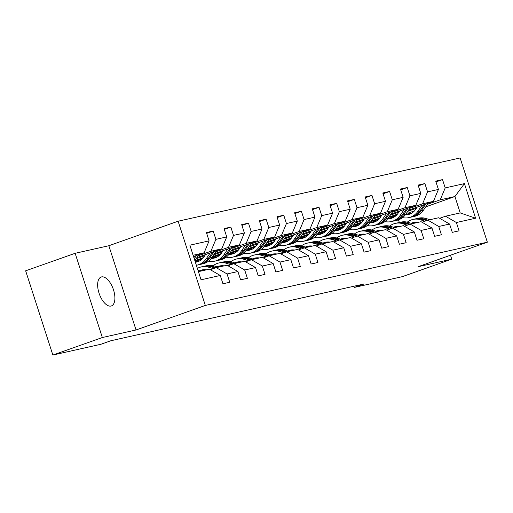 <?xml version="1.0" encoding="UTF-8"?>
<svg xmlns="http://www.w3.org/2000/svg" width="513" height="513" viewBox="0 0 513 513"><rect width="100%" height="100%" fill="white"/><g stroke="black" fill="none" stroke-linecap="round" stroke-linejoin="round"><path stroke-width="0.77" d="M110.975 306.049A15.332 7.374 70.5 0 0 111.385 305.934A15.332 7.374 70.5 0 0 113.367 289.435A15.332 7.374 70.5 0 0 101.561 276.911A15.332 7.374 70.5 0 0 101.157 277.026A15.332 7.374 70.5 0 0 99.169 293.526A15.332 7.374 70.5 0 0 110.975 306.049M75.142 253.294L102.343 337.528L136.041 329.968L108.839 245.733L75.142 253.294L25.65 270.813L52.858 355.047L100.914 344.268L110.814 340.76L364.115 283.952L354.214 287.453L402.275 276.674L451.761 259.155L450.497 255.23M108.839 245.733L178.12 221.212L460.142 157.953L487.35 242.187L205.328 305.44L178.12 221.212M198.441 271.64L209.413 269.178L220.269 275.481L222.956 283.792L229.741 282.265L227.054 273.955L237.91 271.524L240.597 279.835L247.381 278.309L244.695 269.998L255.551 267.568L258.231 275.879L265.022 274.352L262.335 266.042L273.192 263.611L275.872 271.922L282.657 270.396L279.976 262.085L290.833 259.655L293.513 267.966L300.297 266.439L297.617 258.129L308.473 255.698L311.154 264.009L317.938 262.483L315.258 254.172L326.114 251.742L328.795 260.046L335.579 258.526L332.899 250.216L343.755 247.785L346.435 256.09L353.22 254.57L350.539 246.259L361.396 243.829L364.076 252.133L370.861 250.613L368.18 242.303L379.036 239.872L381.717 248.177L388.501 246.657L385.821 238.346L396.671 235.916L399.358 244.22L406.142 242.7L403.462 234.39L414.312 231.959L416.998 240.264L423.783 238.744L421.096 230.433L431.952 228.003L434.639 236.307L441.424 234.787L438.737 226.477L449.593 224.04L452.28 232.351L459.064 230.831L456.378 222.52L475.602 218.211L464.425 183.603L454.928 196.53L440.225 199.826L427.438 204.354M220.269 275.481L201.045 279.79L189.868 245.188L209.092 240.873L206.412 232.569L213.196 231.042L206.662 233.357M464.425 183.603L445.201 187.918L442.52 179.608L435.736 181.127L438.416 189.438L427.56 191.875L424.879 183.564L418.095 185.084L420.775 193.395L409.925 195.831L407.239 187.521L400.454 189.041L403.135 197.351L392.285 199.788L389.598 191.477L382.813 192.997L385.5 201.308L374.644 203.744L371.957 195.434L365.173 196.954L367.859 205.264L357.003 207.701L354.316 199.39L347.532 200.91L350.219 209.221L339.362 211.657L336.675 203.347L329.891 204.867L332.578 213.177L321.722 215.614L319.035 207.303L312.25 208.829L314.937 217.134L304.081 219.57L301.394 211.26L294.609 212.786L297.296 221.09L286.44 223.527L283.753 215.216L276.969 216.743L279.656 225.047L268.799 227.483L266.112 219.173L259.328 220.699L262.015 229.003L251.158 231.44L248.478 223.129L241.687 224.656L244.374 232.96L233.518 235.396L230.837 227.086L224.053 228.612L226.733 236.916L215.877 239.353L213.196 231.042M237.91 271.524L227.054 265.221L216.197 267.658L210.349 269.723M198.114 255.788L210.901 251.261L221.757 248.831L196.845 257.648M216.197 267.658L227.054 273.955M215.877 239.353L210.901 251.261M226.733 236.916L221.757 248.831M255.551 267.568L244.688 261.264L233.838 263.695L227.99 265.766M196.056 258.808L204.751 255.731M215.755 251.832L228.541 247.304L239.398 244.874L214.485 253.691M195.556 260.392L203.437 257.603M233.838 263.695L244.695 269.998M233.518 235.396L228.541 247.304M244.374 232.96L239.398 244.874M273.192 263.611L262.329 257.308L251.479 259.738L245.631 261.81M196.928 260.784L202.282 258.892M213.697 254.852L222.392 251.774M233.396 247.875L246.182 243.348L257.039 240.918L232.126 249.735M213.196 256.436L221.077 253.646M251.479 259.738L262.335 266.042M251.158 231.44L246.182 243.348M262.015 229.003L257.039 240.918M290.833 259.655L279.97 253.351L269.113 255.782L263.272 257.853M214.569 256.827L219.923 254.935M231.337 250.895L240.033 247.817M251.037 243.919L263.823 239.391L274.679 236.961L249.767 245.778M230.837 252.479L238.718 249.69M269.113 255.782L279.976 262.085M268.799 227.483L263.823 239.391M279.656 225.047L274.679 236.961M308.473 255.698L297.611 249.395L286.754 251.825L280.912 253.897M232.209 252.871L237.564 250.979M248.978 246.939L257.673 243.861M268.677 239.962L281.464 235.435L292.32 233.005L267.408 241.822M248.478 248.523L256.359 245.733M286.754 251.825L297.617 258.129M286.44 223.527L281.464 235.435M297.296 221.09L292.32 233.005M326.114 251.742L315.251 245.438L304.395 247.869L298.553 249.94M249.85 248.914L255.205 247.022M266.619 242.982L275.308 239.904M286.318 236.006L299.105 231.478L309.961 229.048L285.048 237.865M266.119 244.566L274 241.777M304.395 247.869L315.258 254.172M304.081 219.57L299.105 231.478M314.937 217.134L309.961 229.048M343.755 247.785L332.892 241.482L322.036 243.912L316.194 245.984M267.491 244.957L272.845 243.066M284.26 239.02L292.949 235.948M303.959 232.049L316.745 227.522L327.602 225.092L302.689 233.909M283.76 240.61L291.634 237.82M322.036 243.912L332.899 250.216M321.722 215.614L316.745 227.522M332.578 213.177L327.602 225.092M361.396 243.829L350.533 237.525L339.677 239.956L333.835 242.027M285.132 241.001L290.486 239.109M301.901 235.063L310.589 231.991M321.6 228.093L334.386 223.565L345.236 221.129L320.33 229.952M301.4 236.653L309.275 233.864M339.677 239.956L350.539 246.259M339.362 211.657L334.386 223.565M350.219 209.221L345.236 221.129M379.036 239.872L368.174 233.569L357.317 235.999L351.476 238.07M302.773 237.044L308.127 235.153M319.541 231.106L328.23 228.035M339.234 224.136L352.027 219.609L362.877 217.172L337.971 225.989M319.035 232.697L326.916 229.907M357.317 235.999L368.18 242.303M357.003 207.701L352.027 219.609M367.859 205.264L362.877 217.172M396.671 235.916L385.814 229.612L374.958 232.043L369.116 234.114M320.413 233.088L325.768 231.19M337.182 227.15L345.871 224.078M356.875 220.18L369.661 215.652L380.518 213.216L355.612 222.033M336.675 228.74L344.556 225.951M374.958 232.043L385.821 238.346M374.644 203.744L369.661 215.652M385.5 201.308L380.518 213.216M414.312 231.959L403.455 225.656L392.599 228.086L386.757 230.157M338.054 229.131L343.409 227.233M354.816 223.193L363.512 220.115M374.516 216.223L387.302 211.696L398.159 209.259L373.252 218.076M354.316 224.784L362.197 221.994M392.599 228.086L403.462 234.39M392.285 199.788L387.302 211.696M403.135 197.351L398.159 209.259M431.952 228.003L421.096 221.699L410.24 224.13L404.398 226.201M355.695 225.175L361.043 223.277M372.457 219.237L381.153 216.159M392.156 212.267L404.943 207.739L415.799 205.303L390.893 214.12M371.957 220.827L379.838 218.038M410.24 224.13L421.096 230.433M409.925 195.831L404.943 207.739M420.775 193.395L415.799 205.303M449.593 224.04L438.737 217.743L427.88 220.173L422.039 222.244M373.336 221.218L378.684 219.32M390.098 215.28L398.793 212.202M409.797 208.31L422.584 203.783L433.44 201.346L408.534 210.163M389.598 216.871L397.479 214.081M427.88 220.173L438.737 226.477M427.56 191.875L422.584 203.783M438.416 189.438L433.44 201.346M475.602 218.211L460.219 212.921L445.521 216.217L439.679 218.288M390.977 217.262L396.325 215.364M407.739 211.324L416.434 208.246M407.989 213.145L414.523 210.83M425.726 206.867L454.928 196.53L460.219 212.921M445.521 216.217L456.378 222.52M445.201 187.918L440.225 199.826M102.343 337.528L52.858 355.047M136.041 329.968L205.328 305.44M487.35 242.187L418.063 266.715L451.761 259.155M353.829 286.254L354.214 287.453M399.338 222.488L398.486 219.853M193.536 256.532L204.116 252.787L193.119 255.25M209.092 240.873L204.116 252.787M442.52 179.608L435.992 181.916M396.709 214.979L390.553 217.159M396.639 214.876L392.766 215.749M379.069 218.936L372.913 221.116M378.998 218.833L375.125 219.705M424.879 183.564L418.351 185.873M361.428 222.892L355.272 225.072M361.357 222.789L357.484 223.662M407.239 187.521L400.711 189.836M343.787 226.849L337.631 229.029M343.716 226.746L339.843 227.618M389.598 191.477L383.07 193.792M326.146 230.805L319.99 232.985M326.076 230.703L322.202 231.575M371.957 195.434L365.429 197.749M308.505 234.762L302.349 236.942M308.435 234.659L304.562 235.531M354.316 199.39L347.788 201.705M290.865 238.718L284.709 240.898M290.794 238.622L286.921 239.488M336.675 203.347L330.148 205.662M273.224 242.675L267.068 244.855M273.153 242.578L269.28 243.444M319.035 207.303L312.507 209.618M255.583 246.631L249.427 248.811M255.512 246.535L251.639 247.401M301.394 211.26L294.866 213.575M237.942 250.588L231.786 252.768M237.872 250.491L233.999 251.357M283.753 215.216L277.225 217.531M220.301 254.544L214.145 256.724M220.231 254.448L216.358 255.314M266.112 219.173L259.584 221.488M202.661 258.501L196.505 260.681M202.597 258.405L198.717 259.27M248.478 223.129L241.944 225.444M230.837 227.086L224.303 229.401M416.569 222.187A15.21 13.312 -102.6 0 0 415.158 223.027M429.913 219.718L426.245 218.538A18.327 16.038 -102.6 0 0 418.634 218.16L416.485 218.641A18.327 16.038 -102.6 0 0 415.806 218.807M424.956 221.212L420.589 219.808A18.327 16.038 -102.6 0 0 412.978 219.429A18.327 16.038 -102.6 0 0 407.29 222.135M418.198 222.347A15.21 13.312 -102.6 0 0 413.658 222.462A15.21 13.312 -102.6 0 0 411.182 223.322M427.784 220.205L424.097 219.019A18.327 16.038 -102.6 0 0 416.485 218.641M413.01 223.508A15.21 13.312 77.4 0 1 415.44 222.206M412.978 219.429L415.126 218.942A18.327 16.038 77.4 0 1 422.738 219.32L426.688 220.596M414.748 222.276A15.21 13.312 -102.6 0 0 411.997 223.585M417.223 207.085L415.652 209.394A15.21 13.312 77.4 0 1 408.188 214.588A15.21 13.312 77.4 0 1 405.289 214.864M421.917 205.431L417.864 211.362A18.327 16.038 77.4 0 1 408.867 217.627A18.327 16.038 77.4 0 1 402.564 217.608M396.735 214.947A18.327 16.038 77.4 0 1 396.183 214.537M428.233 203.193L423.52 210.099A18.327 16.038 77.4 0 1 414.523 216.358L412.369 216.839A18.327 16.038 -102.6 0 0 421.372 210.58L425.828 204.039M410.932 213.594A15.21 13.312 77.4 0 1 406.777 212.741M424.315 204.578L420.012 210.881A18.327 16.038 77.4 0 1 411.016 217.14L408.867 217.627M405.764 214.216A15.21 13.312 -102.6 0 0 409.246 214.293M411.689 216.973A18.327 16.038 -102.6 0 0 412.369 216.839M409.906 214.056A15.21 13.312 77.4 0 1 406.116 213.703M398.928 226.143A15.21 13.312 -102.6 0 0 397.517 226.983M412.272 223.674L408.605 222.495A18.327 16.038 -102.6 0 0 400.993 222.116L398.845 222.597A18.327 16.038 -102.6 0 0 398.165 222.764M407.316 225.169L402.949 223.764A18.327 16.038 -102.6 0 0 395.337 223.386A18.327 16.038 -102.6 0 0 389.649 226.092M400.557 226.304A15.21 13.312 -102.6 0 0 396.017 226.419A15.21 13.312 -102.6 0 0 393.542 227.278M410.15 224.162L406.456 222.975A18.327 16.038 -102.6 0 0 398.845 222.597M395.369 227.464A15.21 13.312 77.4 0 1 397.799 226.162M395.337 223.386L397.485 222.899A18.327 16.038 77.4 0 1 405.097 223.283L409.053 224.553M397.107 226.233A15.21 13.312 -102.6 0 0 394.356 227.541M381.287 230.1A15.21 13.312 -102.6 0 0 379.876 230.94M394.632 227.631L390.964 226.451A18.327 16.038 -102.6 0 0 383.352 226.073L381.204 226.554A18.327 16.038 -102.6 0 0 380.531 226.72M389.675 229.125L385.308 227.721A18.327 16.038 -102.6 0 0 377.696 227.342A18.327 16.038 -102.6 0 0 372.008 230.048M382.916 230.26A15.21 13.312 -102.6 0 0 378.376 230.382A15.21 13.312 -102.6 0 0 375.901 231.235M392.509 228.118L388.816 226.932A18.327 16.038 -102.6 0 0 381.204 226.554M377.728 231.421A15.21 13.312 77.4 0 1 380.159 230.119M377.696 227.342L379.844 226.861A18.327 16.038 77.4 0 1 387.462 227.24L391.413 228.509M379.466 230.19A15.21 13.312 -102.6 0 0 376.715 231.498M399.582 211.048L398.017 213.35A15.21 13.312 77.4 0 1 390.547 218.544A15.21 13.312 77.4 0 1 387.648 218.82M404.276 209.387L400.223 215.319A18.327 16.038 77.4 0 1 391.227 221.584A18.327 16.038 77.4 0 1 384.93 221.565M379.094 218.904A18.327 16.038 77.4 0 1 378.543 218.493M410.592 207.149L405.879 214.056A18.327 16.038 77.4 0 1 396.882 220.314L394.734 220.795A18.327 16.038 -102.6 0 0 403.731 214.537L408.194 207.996M393.291 217.55A15.21 13.312 77.4 0 1 389.136 216.698M406.674 208.534L402.372 214.838A18.327 16.038 77.4 0 1 393.375 221.103L391.227 221.584M388.123 218.179A15.21 13.312 -102.6 0 0 391.605 218.249M394.048 220.93A18.327 16.038 -102.6 0 0 394.734 220.795M392.265 218.012A15.21 13.312 77.4 0 1 388.482 217.659M381.948 215.005L380.377 217.307A15.21 13.312 77.4 0 1 372.906 222.501A15.21 13.312 77.4 0 1 370.008 222.777M386.635 213.344L382.583 219.282A18.327 16.038 77.4 0 1 373.586 225.54A18.327 16.038 77.4 0 1 367.289 225.521M361.453 222.86A18.327 16.038 77.4 0 1 360.902 222.45M392.952 211.106L388.238 218.012A18.327 16.038 77.4 0 1 379.242 224.271L377.093 224.752A18.327 16.038 -102.6 0 0 386.09 218.493L390.553 211.952M375.651 221.507A15.21 13.312 77.4 0 1 371.495 220.654M389.034 212.491L384.731 218.794A18.327 16.038 77.4 0 1 375.734 225.06L373.586 225.54M370.482 222.135A15.21 13.312 -102.6 0 0 373.964 222.206M376.407 224.886A18.327 16.038 -102.6 0 0 377.093 224.752M374.625 221.969A15.21 13.312 77.4 0 1 370.841 221.616M363.646 234.056A15.21 13.312 -102.6 0 0 362.236 234.896M376.991 231.587L373.323 230.408A18.327 16.038 -102.6 0 0 365.711 230.029L363.563 230.51A18.327 16.038 -102.6 0 0 362.89 230.677M372.034 233.082L367.674 231.677A18.327 16.038 -102.6 0 0 360.055 231.299A18.327 16.038 -102.6 0 0 354.368 234.005M365.275 234.217A15.21 13.312 -102.6 0 0 360.735 234.338A15.21 13.312 -102.6 0 0 358.26 235.191M374.868 232.075L371.175 230.888A18.327 16.038 -102.6 0 0 363.563 230.51M360.088 235.377A15.21 13.312 77.4 0 1 362.518 234.075M360.055 231.299L362.204 230.818A18.327 16.038 77.4 0 1 369.822 231.196L373.772 232.466M361.825 234.146A15.21 13.312 -102.6 0 0 359.074 235.454M346.006 238.013A15.21 13.312 -102.6 0 0 344.595 238.853M359.35 235.544L355.682 234.364A18.327 16.038 -102.6 0 0 348.07 233.986L345.922 234.467A18.327 16.038 -102.6 0 0 345.249 234.633M354.393 237.038L350.033 235.634A18.327 16.038 -102.6 0 0 342.415 235.255A18.327 16.038 -102.6 0 0 336.727 237.961M347.634 238.173A15.21 13.312 -102.6 0 0 343.094 238.295A15.21 13.312 -102.6 0 0 340.619 239.148M357.228 236.031L353.534 234.845A18.327 16.038 -102.6 0 0 345.922 234.467M342.447 239.334A15.21 13.312 77.4 0 1 344.883 238.032M342.415 235.255L344.563 234.774A18.327 16.038 77.4 0 1 352.181 235.153L356.131 236.422M344.185 238.103A15.21 13.312 -102.6 0 0 341.434 239.411M328.365 241.969A15.21 13.312 -102.6 0 0 326.954 242.809M341.709 239.5L338.041 238.321A18.327 16.038 -102.6 0 0 330.43 237.942L328.282 238.423A18.327 16.038 -102.6 0 0 327.608 238.59M336.752 240.995L332.392 239.59A18.327 16.038 -102.6 0 0 324.774 239.212A18.327 16.038 -102.6 0 0 319.086 241.918M329.994 242.13A15.21 13.312 -102.6 0 0 325.46 242.251A15.21 13.312 -102.6 0 0 322.978 243.104M339.587 239.988L335.893 238.801A18.327 16.038 -102.6 0 0 328.282 238.423M324.806 243.29A15.21 13.312 77.4 0 1 327.243 241.989M324.774 239.212L326.922 238.731A18.327 16.038 77.4 0 1 334.54 239.109L338.49 240.379M326.544 242.059A15.21 13.312 -102.6 0 0 323.793 243.367M364.307 218.961L362.736 221.263A15.21 13.312 77.4 0 1 355.265 226.457A15.21 13.312 77.4 0 1 352.367 226.733M368.994 217.3L364.942 223.238A18.327 16.038 77.4 0 1 355.945 229.497A18.327 16.038 77.4 0 1 349.648 229.478M343.813 226.817A18.327 16.038 77.4 0 1 343.261 226.406M375.311 215.062L370.598 221.969A18.327 16.038 77.4 0 1 361.601 228.227L359.453 228.708A18.327 16.038 -102.6 0 0 368.449 222.45L372.913 215.915M358.01 225.47A15.21 13.312 77.4 0 1 353.855 224.611M371.393 216.448L367.09 222.751A18.327 16.038 77.4 0 1 358.093 229.016L355.945 229.497M352.841 226.092A15.21 13.312 -102.6 0 0 356.323 226.162M358.767 228.843A18.327 16.038 -102.6 0 0 359.453 228.708M356.984 225.925A15.21 13.312 77.4 0 1 353.2 225.573M346.666 222.918L345.095 225.22A15.21 13.312 77.4 0 1 337.625 230.414A15.21 13.312 77.4 0 1 334.726 230.69M351.354 221.257L347.301 227.195A18.327 16.038 77.4 0 1 338.304 233.453A18.327 16.038 77.4 0 1 332.007 233.434M326.172 230.773A18.327 16.038 77.4 0 1 325.62 230.363M357.67 219.019L352.957 225.925A18.327 16.038 77.4 0 1 343.96 232.184L341.812 232.665A18.327 16.038 -102.6 0 0 350.809 226.406L355.272 219.872M340.369 229.426A15.21 13.312 77.4 0 1 336.214 228.567M353.752 220.404L349.456 226.708A18.327 16.038 77.4 0 1 340.452 232.973L338.304 233.453M335.201 230.048A15.21 13.312 -102.6 0 0 338.683 230.119M341.126 232.799A18.327 16.038 -102.6 0 0 341.812 232.665M339.343 229.882A15.21 13.312 77.4 0 1 335.56 229.529M329.025 226.874L327.454 229.176A15.21 13.312 77.4 0 1 319.984 234.37A15.21 13.312 77.4 0 1 317.085 234.646M333.713 225.213L329.667 231.151A18.327 16.038 77.4 0 1 320.663 237.41A18.327 16.038 77.4 0 1 314.366 237.391M308.531 234.73A18.327 16.038 77.4 0 1 307.98 234.319M340.029 222.975L335.316 229.882A18.327 16.038 77.4 0 1 326.319 236.14L324.171 236.621A18.327 16.038 -102.6 0 0 333.168 230.363L337.631 223.828M322.728 233.383A15.21 13.312 77.4 0 1 318.573 232.524M336.111 224.361L331.815 230.664A18.327 16.038 77.4 0 1 322.812 236.929L320.663 237.41M317.566 234.005A15.21 13.312 -102.6 0 0 321.048 234.075M323.485 236.756A18.327 16.038 -102.6 0 0 324.171 236.621M321.702 233.838A15.21 13.312 77.4 0 1 317.919 233.486M311.385 230.831L309.814 233.133A15.21 13.312 77.4 0 1 302.343 238.327A15.21 13.312 77.4 0 1 299.445 238.603M316.072 229.17L312.026 235.108A18.327 16.038 77.4 0 1 303.023 241.366A18.327 16.038 77.4 0 1 296.726 241.347M290.89 238.686A18.327 16.038 77.4 0 1 290.345 238.276M322.388 226.932L317.675 233.838A18.327 16.038 77.4 0 1 308.679 240.097L306.53 240.578A18.327 16.038 -102.6 0 0 315.527 234.319L319.99 227.785M305.088 237.339A15.21 13.312 77.4 0 1 300.932 236.48M318.477 228.317L314.174 234.621A18.327 16.038 77.4 0 1 305.171 240.886L303.023 241.366M299.925 237.961A15.21 13.312 -102.6 0 0 303.407 238.032M305.844 240.712A18.327 16.038 -102.6 0 0 306.53 240.578M304.062 237.795A15.21 13.312 77.4 0 1 300.278 237.442M293.744 234.787L292.173 237.089A15.21 13.312 77.4 0 1 284.702 242.283A15.21 13.312 77.4 0 1 281.804 242.559M298.431 233.126L294.385 239.064A18.327 16.038 77.4 0 1 285.382 245.323A18.327 16.038 77.4 0 1 279.085 245.304M273.249 242.643A18.327 16.038 77.4 0 1 272.704 242.232M304.748 230.888L300.034 237.795A18.327 16.038 77.4 0 1 291.038 244.053L288.89 244.534A18.327 16.038 -102.6 0 0 297.886 238.276L302.349 231.741M287.447 241.296A15.21 13.312 77.4 0 1 283.291 240.437M300.836 232.274L296.533 238.577A18.327 16.038 77.4 0 1 287.53 244.842L285.382 245.323M282.285 241.918A15.21 13.312 -102.6 0 0 285.767 241.989M288.203 244.669A18.327 16.038 -102.6 0 0 288.89 244.534M286.427 241.751A15.21 13.312 77.4 0 1 282.637 241.399M276.103 238.744L274.532 241.046A15.21 13.312 77.4 0 1 267.061 246.24A15.21 13.312 77.4 0 1 264.163 246.516M280.797 237.083L276.744 243.021A18.327 16.038 77.4 0 1 267.741 249.28A18.327 16.038 77.4 0 1 261.444 249.26M255.609 246.599A18.327 16.038 77.4 0 1 255.064 246.189M287.107 234.845L282.394 241.751A18.327 16.038 77.4 0 1 273.397 248.01L271.249 248.491A18.327 16.038 -102.6 0 0 280.245 242.232L284.709 235.698M269.806 245.252A15.21 13.312 77.4 0 1 265.651 244.393M283.195 236.23L278.892 242.54A18.327 16.038 77.4 0 1 269.889 248.799L267.741 249.28M264.644 245.874A15.21 13.312 -102.6 0 0 268.126 245.945M270.569 248.625A18.327 16.038 -102.6 0 0 271.249 248.491M268.786 245.714A15.21 13.312 77.4 0 1 264.997 245.355M258.462 242.7L256.891 245.002A15.21 13.312 77.4 0 1 249.421 250.197A15.21 13.312 77.4 0 1 246.529 250.472M263.156 241.039L259.103 246.977A18.327 16.038 77.4 0 1 250.1 253.236A18.327 16.038 77.4 0 1 243.803 253.217M237.968 250.556A18.327 16.038 77.4 0 1 237.423 250.145M269.466 238.801L264.759 245.708A18.327 16.038 77.4 0 1 255.756 251.966L253.608 252.447A18.327 16.038 -102.6 0 0 262.605 246.189L267.068 239.654M252.165 249.209A15.21 13.312 77.4 0 1 248.01 248.35M265.554 240.187L261.252 246.496A18.327 16.038 77.4 0 1 252.249 252.755L250.1 253.236M247.003 249.831A15.21 13.312 -102.6 0 0 250.485 249.908M252.928 252.582A18.327 16.038 -102.6 0 0 253.608 252.447M251.146 249.671A15.21 13.312 77.4 0 1 247.356 249.312M240.821 246.657L239.25 248.959A15.21 13.312 77.4 0 1 231.78 254.153A15.21 13.312 77.4 0 1 228.888 254.429M245.515 244.996L241.463 250.934A18.327 16.038 77.4 0 1 232.46 257.193A18.327 16.038 77.4 0 1 226.162 257.173M220.334 254.519A18.327 16.038 77.4 0 1 219.782 254.102M251.825 242.758L247.119 249.664A18.327 16.038 77.4 0 1 238.115 255.923L235.967 256.404A18.327 16.038 -102.6 0 0 244.97 250.145L249.427 243.611M234.531 253.166A15.21 13.312 77.4 0 1 230.369 252.306M247.914 244.143L243.611 250.453A18.327 16.038 77.4 0 1 234.608 256.712L232.46 257.193M229.362 253.788A15.21 13.312 -102.6 0 0 232.844 253.864M235.287 256.538A18.327 16.038 -102.6 0 0 235.967 256.404M233.505 253.627A15.21 13.312 77.4 0 1 229.715 253.268M223.181 250.613L221.61 252.915A15.21 13.312 77.4 0 1 214.139 258.11A15.21 13.312 77.4 0 1 211.247 258.392M227.875 248.952L223.822 254.89A18.327 16.038 77.4 0 1 214.819 261.149A18.327 16.038 77.4 0 1 208.522 261.13M202.693 258.475A18.327 16.038 77.4 0 1 202.141 258.058M234.184 246.715L229.478 253.621A18.327 16.038 77.4 0 1 220.475 259.879L218.326 260.36A18.327 16.038 -102.6 0 0 227.33 254.102L231.786 247.567M216.89 257.122A15.21 13.312 77.4 0 1 212.735 256.263M230.273 248.1L225.97 254.41A18.327 16.038 77.4 0 1 216.967 260.668L214.819 261.149M211.722 257.744A15.21 13.312 -102.6 0 0 215.204 257.821M217.647 260.495A18.327 16.038 -102.6 0 0 218.326 260.36M215.864 257.584A15.21 13.312 77.4 0 1 212.074 257.225M310.724 245.926A15.21 13.312 -102.6 0 0 309.313 246.766M324.069 243.457L320.401 242.277A18.327 16.038 -102.6 0 0 312.789 241.899L310.641 242.38A18.327 16.038 -102.6 0 0 309.967 242.546M319.112 244.951L314.751 243.547A18.327 16.038 -102.6 0 0 307.133 243.168A18.327 16.038 -102.6 0 0 301.445 245.874M312.353 246.086A15.21 13.312 -102.6 0 0 307.819 246.208A15.21 13.312 -102.6 0 0 305.338 247.061M321.946 243.944L318.252 242.758A18.327 16.038 -102.6 0 0 310.641 242.38M307.165 247.253A15.21 13.312 77.4 0 1 309.602 245.945M307.133 243.168L309.281 242.687A18.327 16.038 77.4 0 1 316.899 243.066L320.849 244.335M308.903 246.016A15.21 13.312 -102.6 0 0 306.152 247.324M293.083 249.882A15.21 13.312 -102.6 0 0 291.673 250.722M306.428 247.413L302.76 246.234A18.327 16.038 -102.6 0 0 295.148 245.855L293 246.336A18.327 16.038 -102.6 0 0 292.327 246.509M301.471 248.908L297.11 247.503A18.327 16.038 -102.6 0 0 289.492 247.125A18.327 16.038 -102.6 0 0 283.804 249.831M294.712 250.043A15.21 13.312 -102.6 0 0 290.178 250.164A15.21 13.312 -102.6 0 0 287.697 251.017M304.305 247.907L300.612 246.715A18.327 16.038 -102.6 0 0 293 246.336M289.524 251.21A15.21 13.312 77.4 0 1 291.961 249.902M289.492 247.125L291.64 246.644A18.327 16.038 77.4 0 1 299.259 247.022L303.209 248.292M291.262 249.972A15.21 13.312 -102.6 0 0 288.511 251.28M275.443 253.839A15.21 13.312 -102.6 0 0 274.032 254.679M288.793 251.37L285.125 250.19A18.327 16.038 -102.6 0 0 277.507 249.812L275.359 250.293A18.327 16.038 -102.6 0 0 274.686 250.466M283.83 252.864L279.47 251.46A18.327 16.038 -102.6 0 0 271.852 251.081A18.327 16.038 -102.6 0 0 266.164 253.788M277.078 253.999A15.21 13.312 -102.6 0 0 272.538 254.121A15.21 13.312 -102.6 0 0 270.056 254.974M286.664 251.864L282.977 250.671A18.327 16.038 -102.6 0 0 275.359 250.293M271.884 255.166A15.21 13.312 77.4 0 1 274.32 253.864M271.852 251.081L274 250.601A18.327 16.038 77.4 0 1 281.618 250.979L285.568 252.249M273.621 253.929A15.21 13.312 -102.6 0 0 270.87 255.237M257.802 257.795A15.21 13.312 -102.6 0 0 256.391 258.635M271.153 255.327L267.485 254.147A18.327 16.038 -102.6 0 0 259.867 253.768L257.718 254.249A18.327 16.038 -102.6 0 0 257.045 254.422M266.189 256.821L261.829 255.416A18.327 16.038 -102.6 0 0 254.211 255.038A18.327 16.038 -102.6 0 0 248.529 257.744M259.437 257.956A15.21 13.312 -102.6 0 0 254.897 258.077A15.21 13.312 -102.6 0 0 252.415 258.93M269.024 255.82L265.336 254.628A18.327 16.038 -102.6 0 0 257.718 254.249M254.243 259.123A15.21 13.312 77.4 0 1 256.68 257.821M254.211 255.038L256.365 254.557A18.327 16.038 77.4 0 1 263.977 254.935L267.927 256.205M255.981 257.885A15.21 13.312 -102.6 0 0 253.23 259.193M240.161 261.752A15.21 13.312 -102.6 0 0 238.757 262.592M253.512 259.283L249.844 258.103A18.327 16.038 -102.6 0 0 242.226 257.725L240.078 258.206A18.327 16.038 -102.6 0 0 239.404 258.379M248.549 260.777L244.188 259.373A18.327 16.038 -102.6 0 0 236.576 258.994A18.327 16.038 -102.6 0 0 230.888 261.701M241.796 261.912A15.21 13.312 -102.6 0 0 237.256 262.034A15.21 13.312 -102.6 0 0 234.774 262.887M251.383 259.777L247.696 258.584A18.327 16.038 -102.6 0 0 240.078 258.206M236.608 263.079A15.21 13.312 77.4 0 1 239.039 261.777M236.576 258.994L238.725 258.514A18.327 16.038 77.4 0 1 246.336 258.892L250.286 260.162M238.34 261.842A15.21 13.312 -102.6 0 0 235.589 263.15M222.52 265.708A15.21 13.312 -102.6 0 0 221.116 266.548M235.871 263.24L232.203 262.06A18.327 16.038 -102.6 0 0 224.585 261.681L222.437 262.162A18.327 16.038 -102.6 0 0 221.763 262.335M230.908 264.734L226.547 263.329A18.327 16.038 -102.6 0 0 218.936 262.951A18.327 16.038 -102.6 0 0 213.248 265.657M224.155 265.869A15.21 13.312 -102.6 0 0 219.615 265.99A15.21 13.312 -102.6 0 0 217.134 266.843M233.742 263.733L230.055 262.541A18.327 16.038 -102.6 0 0 222.437 262.162M218.968 267.036A15.21 13.312 77.4 0 1 221.398 265.734M218.936 262.951L221.084 262.47A18.327 16.038 77.4 0 1 228.695 262.848L232.645 264.118M220.699 265.798A15.21 13.312 -102.6 0 0 217.948 267.106M204.879 269.665A15.21 13.312 -102.6 0 0 203.475 270.511M218.23 267.196L214.562 266.016A18.327 16.038 -102.6 0 0 206.944 265.638L204.796 266.119A18.327 16.038 -102.6 0 0 204.123 266.292M213.267 268.69L208.906 267.286A18.327 16.038 -102.6 0 0 201.295 266.907A18.327 16.038 -102.6 0 0 197.377 268.427M206.515 269.825A15.21 13.312 -102.6 0 0 201.975 269.947A15.21 13.312 -102.6 0 0 199.493 270.806M216.101 267.69L212.414 266.497A18.327 16.038 -102.6 0 0 204.796 266.119M201.327 270.992A15.21 13.312 77.4 0 1 203.757 269.691M201.295 266.907L203.443 266.427A18.327 16.038 77.4 0 1 211.055 266.805L215.005 268.075M203.058 269.755A15.21 13.312 -102.6 0 0 200.307 271.063M205.54 254.57L203.969 256.872A15.21 13.312 77.4 0 1 196.498 262.066A15.21 13.312 77.4 0 1 195.382 262.258M210.234 252.909L206.181 258.847A18.327 16.038 77.4 0 1 197.178 265.106A18.327 16.038 77.4 0 1 196.357 265.266M216.544 250.671L211.837 257.577A18.327 16.038 77.4 0 1 202.834 263.836L200.686 264.317A18.327 16.038 -102.6 0 0 209.689 258.058L214.145 251.524M199.249 261.079A15.21 13.312 77.4 0 1 195.094 260.219M212.632 252.056L208.329 258.366A18.327 16.038 77.4 0 1 199.333 264.625L197.178 265.106M195.248 261.842A15.21 13.312 -102.6 0 0 197.563 261.777M200.006 264.451A18.327 16.038 -102.6 0 0 200.686 264.317M198.223 261.54A15.21 13.312 77.4 0 1 195.081 261.329M200.589 271.153L197.986 270.319M198.903 254.628L194.844 260.585M194.991 256.013L193.888 257.629M194.26 258.776L196.505 255.48M424.097 219.019L426.245 218.538M420.589 219.808L422.738 219.32M420.012 210.881L417.864 211.362M423.52 210.099L421.372 210.58M406.456 222.975L408.605 222.495M402.949 223.764L405.097 223.283M388.816 226.932L390.964 226.451M385.308 227.721L387.462 227.24M402.372 214.838L400.223 215.319M405.879 214.056L403.731 214.537M384.731 218.794L382.583 219.282M388.238 218.012L386.09 218.493M371.175 230.888L373.323 230.408M367.674 231.677L369.822 231.196M353.534 234.845L355.682 234.364M350.033 235.634L352.181 235.153M335.893 238.801L338.041 238.321M332.392 239.59L334.54 239.109M367.09 222.751L364.942 223.238M370.598 221.969L368.449 222.45M349.456 226.708L347.301 227.195M352.957 225.925L350.809 226.406M331.815 230.664L329.667 231.151M335.316 229.882L333.168 230.363M314.174 234.621L312.026 235.108M317.675 233.838L315.527 234.319M296.533 238.577L294.385 239.064M300.034 237.795L297.886 238.276M278.892 242.54L276.744 243.021M282.394 241.751L280.245 242.232M261.252 246.496L259.103 246.977M264.759 245.708L262.605 246.189M243.611 250.453L241.463 250.934M247.119 249.664L244.97 250.145M225.97 254.41L223.822 254.89M229.478 253.621L227.33 254.102M318.252 242.758L320.401 242.277M314.751 243.547L316.899 243.066M300.612 246.715L302.76 246.234M297.11 247.503L299.259 247.022M282.977 250.671L285.125 250.19M279.47 251.46L281.618 250.979M265.336 254.628L267.485 254.147M261.829 255.416L263.977 254.935M247.696 258.584L249.844 258.103M244.188 259.373L246.336 258.892M230.055 262.541L232.203 262.06M226.547 263.329L228.695 262.848M212.414 266.497L214.562 266.016M208.906 267.286L211.055 266.805M208.329 258.366L206.181 258.847M211.837 257.577L209.689 258.058"/></g></svg>
